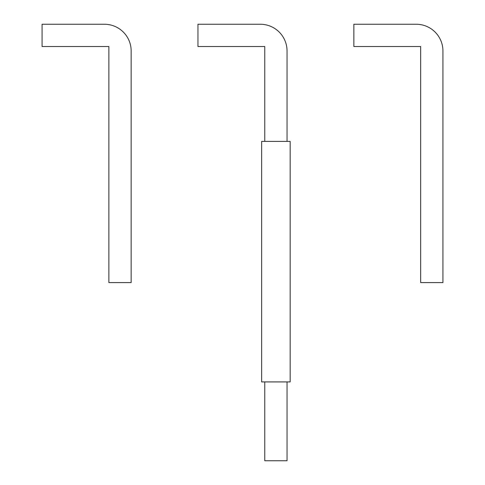 <?xml version="1.0" encoding="UTF-8"?>
<svg xmlns="http://www.w3.org/2000/svg" width="485" height="485" viewBox="0 0 485 485"><rect width="100%" height="100%" fill="white"/><g stroke="black" fill="none" stroke-linecap="round" stroke-linejoin="round"><path stroke-width="0.73" d="M264.768 381.913L264.768 460.75L287.041 460.75L287.041 381.913M287.041 141.39L287.041 50.973A26.723 26.723 0 0 0 260.318 24.25L197.959 24.25L197.959 46.518L264.768 46.518L264.768 141.39M290.157 381.913L261.651 381.913L261.651 141.39L290.157 141.39L290.157 381.913M442.932 50.973A26.723 26.723 0 0 0 416.209 24.25L353.85 24.25L353.85 46.518L420.665 46.518L420.665 282.585L442.932 282.585L442.932 50.973M131.15 50.973A26.723 26.723 0 0 0 104.421 24.25L42.068 24.25L42.068 46.518L108.876 46.518L108.876 282.585L131.15 282.585L131.15 50.973"/></g></svg>
